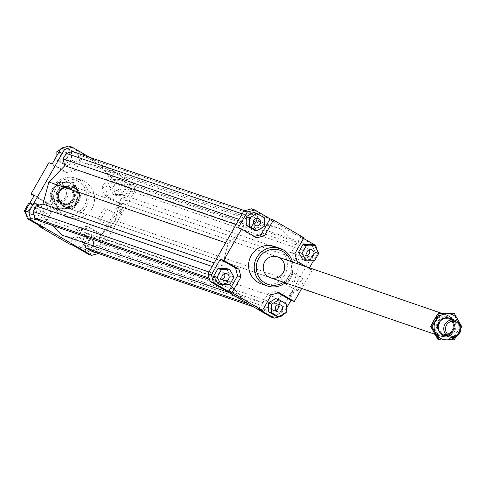 <?xml version="1.0" encoding="UTF-8"?>
<svg xmlns="http://www.w3.org/2000/svg" width="486" height="486" viewBox="0 0 486 486"><rect width="100%" height="100%" fill="white"/><g stroke="black" fill="none" stroke-linecap="round" stroke-linejoin="round"><path stroke-width="0.36" stroke-dasharray="2.43 1.82" d="M447.491 317.765A8.815 8.59 109 0 0 443.123 334.781A8.815 8.59 109 0 0 454.471 327.837A8.815 8.59 109 0 0 447.491 317.765M446.731 318.19A8.153 7.946 109 0 0 442.697 333.931A8.153 7.946 109 0 0 453.049 328.165A8.153 7.946 109 0 0 446.731 318.19M438.062 325.128A8.153 7.946 109 0 0 444.52 334.447A8.153 7.946 109 0 0 448.56 318.707A8.153 7.946 109 0 0 438.062 325.128M445.31 314.946A10.795 10.522 109 0 0 439.958 335.79A10.795 10.522 109 0 0 453.675 328.147A10.795 10.522 109 0 0 445.31 314.946M446.677 335.972A10.795 10.522 -71 0 1 437.528 334.471L448.268 336.519L437.528 334.471M442.424 315.924L451.567 317.425L442.424 315.924A10.795 10.522 109 0 0 439.125 335.018M440.832 315.378A10.795 10.522 -71 0 1 449.975 316.878M445.267 314.697A11.02 10.735 109 0 0 439.806 335.972A11.02 10.735 109 0 0 453.803 328.172A11.02 10.735 109 0 0 445.267 314.697M70.397 185.804A11.02 10.735 109 0 0 64.942 207.072A11.02 10.735 109 0 0 78.939 199.278A11.02 10.735 109 0 0 70.397 185.804M70.282 185.992A10.795 10.522 109 0 0 64.936 206.836A10.795 10.522 109 0 0 78.647 199.199A10.795 10.522 109 0 0 70.282 185.992M67.396 187.76A8.153 7.946 109 0 0 63.356 203.5A8.153 7.946 109 0 0 73.854 197.079A8.153 7.946 109 0 0 67.396 187.76M67.955 187.954A8.153 7.946 109 0 0 63.915 203.695A8.153 7.946 109 0 0 74.273 197.924A8.153 7.946 109 0 0 67.955 187.954M61.036 184.887A8.815 8.59 109 0 0 56.674 201.903A8.815 8.59 109 0 0 68.022 194.959A8.815 8.59 109 0 0 61.036 184.887M64.425 204.442A8.815 8.59 -71 0 1 57.445 194.37A8.815 8.59 -71 0 1 68.793 187.426A8.815 8.59 -71 0 1 64.425 204.442M65.239 186.229L74.382 187.73L71.794 186.357L70.136 185.944L65.239 186.229L63.648 185.682A10.795 10.522 109 0 0 60.349 204.782L66.461 207.212L71.084 206.829L60.349 204.782M51.814 192.213A7.545 7.351 -71 0 1 60.349 185.974A7.545 7.351 -71 0 1 66.327 194.594A7.545 7.351 -71 0 1 57.785 200.827A7.545 7.351 -71 0 1 51.814 192.213M448.268 336.519A10.795 10.522 109 0 0 451.567 317.425M61.941 205.329L71.084 206.829M63.648 185.682L74.382 187.73M69.492 206.283A10.795 10.522 109 0 0 72.791 187.183M74.65 187.323A11.02 10.735 109 0 0 59.432 192.413A11.02 10.735 109 0 0 65.61 207.303A11.02 10.735 109 0 0 74.65 187.323M72.11 186.235L277.542 256.869A11.02 10.735 -71 0 1 279.414 257.732M110.152 226.373A6.701 1.482 -59.7 0 0 114.818 221.173A6.701 1.482 -59.7 0 0 116.847 214.769A6.701 1.482 -59.7 0 0 116.786 214.745A6.701 1.482 -59.7 0 0 112.114 219.939A6.701 1.482 -59.7 0 0 110.091 226.342A6.701 1.482 -59.7 0 0 110.152 226.373M105.644 208.245A6.701 1.482 120.3 0 1 105.705 208.269A6.701 1.482 120.3 0 1 103.682 214.678A6.701 1.482 120.3 0 1 99.01 219.872A6.701 1.482 120.3 0 1 98.956 219.842A6.701 1.482 120.3 0 1 100.979 213.439A6.701 1.482 120.3 0 1 105.644 208.245M296.916 290.585A6.701 1.482 -59.7 0 0 301.581 285.391A6.701 1.482 -59.7 0 0 303.604 278.988A6.701 1.482 -59.7 0 0 303.55 278.958A6.701 1.482 -59.7 0 0 298.878 284.158A6.701 1.482 -59.7 0 0 296.855 290.561A6.701 1.482 -59.7 0 0 296.916 290.585M292.408 272.464A6.701 1.482 120.3 0 1 292.469 272.488A6.701 1.482 120.3 0 1 290.446 278.891A6.701 1.482 120.3 0 1 285.774 284.091A6.701 1.482 120.3 0 1 285.719 284.061A6.701 1.482 120.3 0 1 287.742 277.658A6.701 1.482 120.3 0 1 292.408 272.464M120.194 213.488A2.867 0.632 -59.7 0 0 122.186 211.264A2.867 0.632 -59.7 0 0 123.055 208.53A2.867 0.632 -59.7 0 0 123.025 208.518A2.867 0.632 -59.7 0 0 121.032 210.736A2.867 0.632 -59.7 0 0 120.164 213.476A2.867 0.632 -59.7 0 0 120.194 213.488M121.913 207.868A2.867 0.632 120.3 0 1 121.937 207.88A2.867 0.632 120.3 0 1 121.075 210.614A2.867 0.632 120.3 0 1 119.076 212.838A2.867 0.632 120.3 0 1 119.052 212.825A2.867 0.632 120.3 0 1 119.914 210.086A2.867 0.632 120.3 0 1 121.913 207.868M290.671 296.812A2.867 0.632 -59.7 0 0 292.669 294.589A2.867 0.632 -59.7 0 0 293.532 291.855A2.867 0.632 -59.7 0 0 293.508 291.843A2.867 0.632 -59.7 0 0 291.515 294.06A2.867 0.632 -59.7 0 0 290.646 296.8A2.867 0.632 -59.7 0 0 290.671 296.812M292.396 291.193A2.867 0.632 120.3 0 1 292.42 291.205A2.867 0.632 120.3 0 1 291.557 293.939A2.867 0.632 120.3 0 1 289.559 296.162A2.867 0.632 120.3 0 1 289.535 296.15A2.867 0.632 120.3 0 1 290.397 293.41A2.867 0.632 120.3 0 1 292.396 291.193M115.783 190.257A3.748 3.651 109 0 0 120.953 188.525A3.748 3.651 109 0 0 118.851 183.459A3.748 3.651 109 0 0 115.783 190.257M123.802 185.233A3.748 3.651 -71 0 1 120.728 192.031A3.748 3.651 -71 0 1 118.633 186.964A3.748 3.651 -71 0 1 123.802 185.233M83.063 240.242A3.748 3.651 109 0 0 85.001 245.624A3.748 3.651 109 0 0 89.375 243.923A3.748 3.651 109 0 0 87.437 238.541A3.748 3.651 109 0 0 83.063 240.242M93.689 245.406A3.748 3.651 -71 0 1 89.315 247.107A3.748 3.651 -71 0 1 87.377 241.724A3.748 3.651 -71 0 1 91.751 240.023A3.748 3.651 -71 0 1 93.689 245.406M34.609 207.637A3.748 3.651 109 0 0 29.433 209.369A3.748 3.651 109 0 0 31.535 214.435A3.748 3.651 109 0 0 34.609 207.637M35.211 215.626A3.748 3.651 -71 0 1 38.285 208.834A3.748 3.651 -71 0 1 40.387 213.895A3.748 3.651 -71 0 1 35.211 215.626M67.323 157.652A3.748 3.651 109 0 0 65.385 152.27A3.748 3.651 109 0 0 61.011 153.971A3.748 3.651 109 0 0 62.949 159.353A3.748 3.651 109 0 0 67.323 157.652M65.324 155.453A3.748 3.651 -71 0 1 69.698 153.752A3.748 3.651 -71 0 1 71.636 159.135A3.748 3.651 -71 0 1 67.262 160.842A3.748 3.651 -71 0 1 65.324 155.453M307.292 255.308A3.748 3.651 -71 0 1 302.766 250.278A3.748 3.651 -71 0 1 309.193 249.78M275.878 310.39A3.748 3.651 -71 0 1 271.516 305.038A3.748 3.651 -71 0 1 277.779 304.856M222.412 279.195A3.748 3.651 -71 0 1 217.886 274.171A3.748 3.651 -71 0 1 224.313 273.667M253.826 224.119A3.748 3.651 -71 0 1 249.464 218.773A3.748 3.651 -71 0 1 255.727 218.585M65.379 216.161A19.835 19.325 109 0 0 68.745 217.704A19.835 19.325 109 0 0 92.765 207A19.835 19.325 109 0 0 85.014 181.734A19.835 19.325 109 0 0 81.642 180.191A19.835 19.325 109 0 0 57.621 190.895A19.835 19.325 109 0 0 65.379 216.161M79.388 179.802A19.835 19.325 -71 0 1 87.14 205.068A19.835 19.325 -71 0 1 63.119 215.766A19.835 19.325 -71 0 1 59.754 214.223A19.835 19.325 -71 0 1 51.996 188.963A19.835 19.325 -71 0 1 76.016 178.259A19.835 19.325 -71 0 1 79.388 179.802M78.137 181.205A18.073 17.605 109 0 0 53.97 188.003A18.073 17.605 109 0 0 60.252 212.564A18.073 17.605 109 0 0 84.418 205.766A18.073 17.605 109 0 0 78.137 181.205M274.408 246.475A19.835 19.325 -71 0 1 277.773 248.018A19.835 19.325 -71 0 1 285.531 273.284A19.835 19.325 -71 0 1 261.511 283.982M285.197 282.809A19.835 19.325 109 0 0 292.359 261.966M290.737 261.407A18.073 17.605 -71 0 1 283.575 282.251M107.564 196.125L104.192 194.965L119.41 203.841L122.788 205.001L107.564 196.125L105.571 188.337L114.52 172.651L111.142 171.491L80.7 153.734L84.072 154.894L68.848 146.013M84.072 154.894L75.13 170.574L67.463 172.73L52.239 163.849M67.609 148.345L74.899 152.598L74.832 161.224L67.481 165.605L60.191 161.352L60.258 152.719L67.609 148.345L64.431 147.252M89.734 157.385L133.115 182.693L135.108 190.482L99.326 253.212L98.372 253.479M62.524 235.321L84.072 241.044L84.546 242.897M40.113 221.215L46.832 219.326L53.053 225.662M91.186 251.007L97.668 249.184L100.821 243.65L99.077 236.822L115.006 220.553L120.953 198.464L127.672 196.575L130.831 191.047L129.142 184.455L123.778 181.321L117.053 183.216L101.367 167.214L79.819 161.492L78.076 154.663L72.706 151.529M88.288 254.208L95.955 252.052L99.326 253.212M104.192 194.965L102.2 187.177L105.571 188.337M122.788 205.001L131.73 189.321L129.744 181.533L114.52 172.651M129.464 188.094L125.181 195.603L116.731 195.67L112.558 188.234L116.84 180.725L125.297 180.658L129.464 188.094L126.087 186.934L121.81 194.443L125.181 195.603M111.142 171.491L102.2 187.177M73.07 245.327L82.013 229.641L89.673 227.484L104.897 236.366L101.525 235.206L86.301 226.324L89.673 227.484M82.013 229.641L78.635 228.481L86.301 226.324M95.955 252.052L104.897 236.366M89.533 251.87L82.243 247.617L82.304 238.99L89.661 234.617L96.951 238.863L96.884 247.495L89.533 251.87L86.156 250.709L78.866 246.457L82.243 247.617M34.354 195.214L49.578 204.096L51.565 211.884L42.622 227.563M49.578 204.096L46.2 202.935L48.193 210.724L51.565 211.884M27.678 212.127L31.961 204.618L40.411 204.545L44.584 211.981L40.302 219.49L31.845 219.563L27.678 212.127L25.533 211.386M39.591 225.796L48.193 210.724M75.13 170.574L71.752 169.414L64.091 171.57L67.463 172.73M48.867 162.689L64.091 171.57M294.966 253.455L291.588 252.295L293.58 260.083L296.952 261.243M309.442 267.841L308.798 268.965L293.58 260.083M308.798 268.965L312.176 270.125L306.575 266.857M279.316 316.757L278.721 316.921M270.927 317.006L278.593 314.849L281.965 316.009M278.593 314.849L314.369 252.119L312.383 244.33L251.487 208.81M316.787 249.531L317.747 253.279L314.369 252.119M317.747 253.279L313.494 260.733M312.176 270.125L301.703 288.484M286.303 308.403L282.688 314.752M263.333 302.681L241.785 296.964L226.099 280.963L219.374 282.852L214.01 279.723L212.327 273.132L215.48 267.604L222.199 265.714L228.153 243.626L244.075 227.357L242.332 220.523L245.485 214.994L251.967 213.172L257.337 216.3L259.081 223.129L280.635 228.851L296.32 244.853L303.039 242.964L308.41 246.092L310.092 252.684L306.939 258.212L300.214 260.101L294.267 282.19L278.338 298.459L280.082 305.293L276.929 310.821L270.447 312.644L265.077 309.515L263.333 302.681L84.072 241.044M312.383 244.33L315.754 245.491M226.421 268.503L230.595 275.939L226.312 283.447L217.862 283.52M303.908 237.775L300.53 236.615L303.562 238.377M254.415 236.427L253.479 236.688L238.255 227.806M253.619 212.303L260.909 216.556L260.848 225.188L253.492 229.562M279.061 292.608L275.69 291.448L268.023 293.605L271.401 294.765M259.081 309.284L268.023 293.605M253.479 236.688L256.851 237.848M135.108 190.482L131.73 189.321M129.744 181.533L133.115 182.693M264.287 217.716L260.909 216.556M264.22 226.348L260.848 225.188M233.973 277.099L230.595 275.939M229.69 284.608L226.312 283.447M275.671 298.574L282.961 302.827L282.895 311.453L275.544 315.833M286.339 303.987L282.961 302.827M286.272 312.613L282.895 311.453M275.69 291.448L278.132 292.87M318.852 253.212L315.481 252.052L311.198 259.56L302.742 259.633M314.57 260.721L311.198 259.56M311.307 244.616L315.481 252.052M291.588 252.295L300.53 236.615M64.231 147.185L71.521 151.438L74.899 152.598M71.521 151.438L71.46 160.064L74.832 161.224M71.46 160.064L64.103 164.444L67.481 165.605M64.103 164.444L56.813 160.192L60.191 161.352M58.861 152.246L60.258 152.719M56.813 160.192L56.85 155.769M60.471 149.427L63.836 147.422M71.752 169.414L80.7 153.734M29.476 203.762L31.961 204.618M29.658 203.446L37.033 203.385L40.411 204.545M37.033 203.385L41.207 210.821L44.584 211.981M41.207 210.821L36.924 218.329L40.302 219.49M36.924 218.329L28.474 218.402L31.845 219.563M28.474 218.402L26.366 214.648M46.2 202.935L34.008 195.822M78.866 246.457L78.932 237.83L82.304 238.99M78.932 237.83L86.283 233.456L89.661 234.617M86.283 233.456L93.573 237.703L96.951 238.863M93.573 237.703L93.506 246.335L96.884 247.495M93.506 246.335L86.156 250.709M78.635 228.481L69.692 244.166M101.525 235.206L119.41 203.841M121.81 194.443L113.353 194.509L116.731 195.67M113.353 194.509L109.18 187.074L112.558 188.234M109.18 187.074L113.463 179.565L116.84 180.725M113.463 179.565L121.919 179.498L125.297 180.658M121.919 179.498L126.087 186.934M278.338 298.459L99.077 236.822M294.267 282.19L115.006 220.553M280.082 305.293L100.821 243.65M276.929 310.821L97.668 249.184M270.447 312.644L253.419 306.794M265.077 309.515L248.054 303.659M241.785 296.964L229.088 292.596M101.367 167.214L280.635 228.851M259.081 223.129L79.819 161.492M244.075 227.357L236.05 224.593M228.153 243.626L225.68 242.775M242.332 220.523L239.021 219.386M245.485 214.994L242.174 213.858M251.967 213.172L244.78 210.699M78.076 154.663L257.337 216.3M226.099 280.963L46.832 219.326M219.374 282.852L209.521 279.462M214.01 279.723L209.162 278.053M212.327 273.132L209.016 271.996M215.48 267.604L212.169 266.468M222.199 265.714L214.174 262.95M303.039 242.964L123.778 181.321M296.32 244.853L117.053 183.216M308.41 246.092L129.142 184.455M310.092 252.684L130.831 191.047M306.939 258.212L127.672 196.575M300.214 260.101L120.953 198.464M55.331 202.668A13.219 12.885 109 0 0 60.027 207.455A13.219 12.885 109 0 0 66.473 209.168A13.219 12.885 109 0 0 77.705 202.48A13.219 12.885 109 0 0 77.809 189.291A13.219 12.885 109 0 0 73.113 184.51A13.219 12.885 109 0 0 66.667 182.797L73.878 182.645L81.235 195.767L73.678 209.016L58.763 209.144L51.401 196.022L55.428 189.485A13.219 12.885 109 0 0 55.331 202.668M64.978 182.214A13.219 12.885 -71 0 1 71.424 183.927A13.219 12.885 -71 0 1 76.12 188.714A13.219 12.885 -71 0 1 76.023 201.897A13.219 12.885 -71 0 1 64.784 208.585A13.219 12.885 -71 0 1 58.338 206.878A13.219 12.885 -71 0 1 53.642 202.091L57.573 208.737L72.493 208.609L80.05 195.36L72.687 182.238L57.773 182.365L53.746 188.902A13.219 12.885 -71 0 1 64.978 182.214M60.41 203.245A9.034 8.803 109 0 0 72.493 199.843A9.034 8.803 109 0 0 69.352 187.56A9.034 8.803 109 0 0 57.269 190.962A9.034 8.803 109 0 0 60.41 203.245M69.133 188.398A8.153 7.946 -71 0 1 62.445 203.184A8.153 7.946 -71 0 1 57.87 192.164A8.153 7.946 -71 0 1 69.133 188.398M70.415 188.841A8.153 7.946 -71 0 1 63.733 203.628A8.153 7.946 -71 0 1 59.158 192.608A8.153 7.946 -71 0 1 70.415 188.841M71.041 188.143A9.034 8.803 109 0 0 58.958 191.539A9.034 8.803 109 0 0 62.099 203.822A9.034 8.803 109 0 0 74.182 200.42A9.034 8.803 109 0 0 71.041 188.143M66.667 182.797A13.219 12.885 109 0 0 55.428 189.485L58.958 182.772L66.667 182.797M53.746 188.902L50.216 195.615L53.642 202.091A13.219 12.885 -71 0 1 53.746 188.902M73.878 182.645L72.687 182.238M81.235 195.767L80.05 195.36M51.401 196.022L50.216 195.615M58.958 182.772L57.773 182.365M58.763 209.144L57.573 208.737M73.678 209.016L72.493 208.609M438.038 339.556L445.249 339.41A13.219 12.885 -71 0 1 438.803 337.697A13.219 12.885 -71 0 1 434.107 332.91A13.219 12.885 -71 0 1 434.205 319.727A13.219 12.885 -71 0 1 445.443 313.039A13.219 12.885 -71 0 1 451.889 314.746A13.219 12.885 -71 0 1 456.585 319.533L453.152 313.057M450.856 319.654A8.153 7.946 109 0 0 439.593 323.421A8.153 7.946 109 0 0 444.168 334.441A8.153 7.946 109 0 0 450.856 319.654M449.568 319.211A8.153 7.946 109 0 0 438.311 322.977A8.153 7.946 109 0 0 442.88 333.997A8.153 7.946 109 0 0 449.568 319.211M449.817 318.379A9.034 8.803 -71 0 1 452.958 330.662A9.034 8.803 -71 0 1 440.875 334.064A9.034 8.803 -71 0 1 437.734 321.781A9.034 8.803 -71 0 1 449.817 318.379M456.585 319.533A13.219 12.885 -71 0 1 456.488 332.722A13.219 12.885 -71 0 1 445.249 339.41L452.958 339.435L460.515 326.185L456.585 319.533M451.725 319.095A9.034 8.803 -71 0 1 445.996 335.765M460.977 328.044L458.17 333.299A13.219 12.885 109 0 0 459.665 323.84M455.175 336.907A13.219 12.885 109 0 0 458.17 333.299L456.348 336.373M452.958 339.435L454.143 339.842M460.515 326.185L461.7 326.592M442.697 333.931L443.256 334.125M64.942 207.072L270.374 277.713L65.61 207.303M434.885 334.277L439.806 335.972M63.356 203.5L63.915 203.695M56.674 201.903L63.059 204.096M62.402 185.227L68.793 187.426M68.66 188.076L69.219 188.27M441.088 313.106L446.974 315.128M447.995 318.512L448.56 318.707M72.779 186.466L277.542 256.869M116.847 214.769L105.705 208.269M303.604 278.988L292.469 272.488M123.055 208.53L121.937 207.88M293.532 291.855L292.42 291.205M116.415 190.548L120.728 192.031M85.001 245.624L89.315 247.107M33.971 207.346L38.285 208.834M65.385 152.27L69.698 153.752M311.617 249.743L307.304 248.261M280.203 304.819L275.89 303.337M224.301 280.714L219.988 279.231M255.715 225.638L251.402 224.155M68.745 217.704L63.119 215.766M81.642 180.191L76.016 178.259M258.151 218.554L253.838 217.072M226.737 273.63L222.424 272.148M277.767 311.903L273.454 310.42M309.181 256.827L304.868 255.344M67.262 160.842L62.949 159.353M35.849 215.918L31.535 214.435M91.751 240.023L87.437 238.541M123.165 184.941L118.851 183.459M289.535 296.15L290.646 296.8M119.052 212.825L120.164 213.476M285.719 284.061L296.855 290.561M98.956 219.842L110.091 226.342M62.445 203.184L63.733 203.628M69.03 188.21L67.748 187.766M449.471 319.016L448.183 318.579M442.88 333.997L444.168 334.441"/><path stroke-width="0.73" d="M450.88 337.32A8.815 8.59 -71 0 1 443.894 327.248A8.815 8.59 -71 0 1 455.242 320.304A8.815 8.59 -71 0 1 450.88 337.32M460.102 329.994A7.545 7.351 109 0 0 454.131 321.374A7.545 7.351 109 0 0 445.589 327.613A7.545 7.351 109 0 0 451.561 336.227A7.545 7.351 109 0 0 460.102 329.994M279.414 257.732A11.02 10.735 -71 0 1 270.374 277.713A11.02 10.735 -71 0 1 264.196 262.817A11.02 10.735 -71 0 1 277.542 256.869L441.088 313.106M308.543 256.535A3.748 3.651 -71 0 1 311.617 249.743A3.748 3.651 -71 0 1 313.719 254.804A3.748 3.651 -71 0 1 308.543 256.535M309.193 249.78A3.748 3.651 -71 0 1 307.292 255.308M275.829 306.52A3.748 3.651 -71 0 1 280.203 304.819A3.748 3.651 -71 0 1 282.141 310.202A3.748 3.651 -71 0 1 277.767 311.903A3.748 3.651 -71 0 1 275.829 306.52M277.779 304.856A3.748 3.651 -71 0 1 275.878 310.39M227.369 273.922A3.748 3.651 -71 0 1 224.301 280.714A3.748 3.651 -71 0 1 222.199 275.653A3.748 3.651 -71 0 1 227.369 273.922M224.313 273.667A3.748 3.651 -71 0 1 222.412 279.195M260.089 223.937A3.748 3.651 -71 0 1 255.715 225.638A3.748 3.651 -71 0 1 253.777 220.255A3.748 3.651 -71 0 1 258.151 218.554A3.748 3.651 -71 0 1 260.089 223.937M255.727 218.585A3.748 3.651 -71 0 1 253.826 224.119M267.136 285.92L261.511 283.982A19.835 19.325 -71 0 1 258.139 282.439A19.835 19.325 -71 0 1 250.387 257.179A19.835 19.325 -71 0 1 274.408 246.475L280.033 248.407A19.835 19.325 109 0 0 256.013 259.111A19.835 19.325 109 0 0 263.764 284.377A19.835 19.325 109 0 0 267.136 285.92A19.835 19.325 109 0 0 285.197 282.809M292.359 261.966A19.835 19.325 109 0 0 283.399 249.95A19.835 19.325 109 0 0 280.033 248.407M283.575 282.251A18.073 17.605 -71 0 1 265.016 282.974A18.073 17.605 -71 0 1 258.734 258.412A18.073 17.605 -71 0 1 282.901 251.608A18.073 17.605 -71 0 1 290.737 261.407M68.848 146.013L61.187 148.169L64.559 149.33L72.226 147.173L68.848 146.013M61.187 148.169L52.239 163.849L48.867 162.689L30.976 194.054L34.354 195.214L25.406 210.894L27.398 218.682L30.776 219.842L28.783 212.054L25.406 210.894M28.783 212.054L64.559 149.33M98.372 253.479L91.666 255.369L30.776 219.842M72.226 147.173L89.734 157.385M53.053 225.662L62.524 235.321L229.088 292.596M244.78 210.699L72.706 151.529L66.224 153.357L63.071 158.886L64.814 165.714L48.886 181.983L42.938 204.071L36.213 205.967L33.06 211.495L34.749 218.086L40.113 221.215L209.521 279.462M84.546 242.897L85.815 247.878L91.186 251.007L253.419 306.794M27.398 218.682L42.622 227.563L39.245 226.403L69.692 244.166L73.07 245.327L88.288 254.208L91.666 255.369M39.245 226.403L39.591 225.796M254.864 209.97L251.487 208.81L243.826 210.967L208.044 273.697L210.037 281.485L213.409 282.645L211.422 274.857L220.365 259.172L223.742 260.332L241.627 228.973L238.255 227.806L247.198 212.127L254.864 209.97L270.088 218.852L273.46 220.012L303.908 237.775L294.966 253.455L296.952 261.243L306.575 266.857M282.688 314.752L281.965 316.009L279.316 316.757M278.721 316.921L274.304 318.166L270.927 317.006L210.037 281.485M313.494 260.733L309.442 267.841M301.703 288.484L294.285 301.49L290.914 300.324L286.303 308.403M303.562 238.377L315.754 245.491L316.787 249.531M211.422 274.857L208.044 273.697M243.826 210.967L247.198 212.127M220.365 259.172L235.589 268.053L237.581 275.841L228.633 291.521L213.409 282.645M213.688 276.084L217.971 268.576L226.421 268.503L229.799 269.663L221.349 269.736L217.066 277.245L213.688 276.084L217.862 283.52L221.233 284.681L229.69 284.608L233.973 277.099L229.799 269.663M254.415 236.427L261.14 234.531L270.088 218.852M256.869 230.722L253.492 229.562L246.202 225.31L246.268 216.683L253.619 212.303L256.997 213.463L249.646 217.843L249.579 226.47L256.869 230.722L264.22 226.348L264.287 217.716L256.997 213.463M294.285 301.49L279.061 292.608L271.401 294.765L262.458 310.445L232.01 292.681L228.633 291.521M274.304 318.166L259.081 309.284L262.458 310.445M237.581 275.841L240.953 277.002L238.966 269.214L235.589 268.053M223.742 260.332L238.966 269.214M241.627 228.973L256.851 237.848L264.518 235.692L261.14 234.531M273.46 220.012L264.518 235.692M249.579 226.47L246.202 225.31M249.646 217.843L246.268 216.683M221.349 269.736L217.971 268.576M217.066 277.245L221.233 284.681M240.953 277.002L232.01 292.681M275.544 315.833L268.254 311.581L268.321 302.948L275.671 298.574L279.049 299.734L271.698 304.108L271.631 312.741L278.921 316.993L275.544 315.833M271.631 312.741L268.254 311.581M271.698 304.108L268.321 302.948M278.921 316.993L286.272 312.613L286.339 303.987L279.049 299.734M278.132 292.87L290.914 300.324M314.57 260.721L318.852 253.212L314.685 245.776L306.229 245.849L301.946 253.358L306.119 260.794L314.57 260.721M306.119 260.794L302.742 259.633L298.574 252.198L302.851 244.689L311.307 244.616L314.685 245.776M301.946 253.358L298.574 252.198M306.229 245.849L302.851 244.689M63.836 147.422L64.431 147.252M56.85 155.769L56.88 151.559L58.861 152.246M56.88 151.559L60.471 149.427M26.366 214.648L24.3 210.96L28.583 203.458L29.476 203.762M24.3 210.96L25.533 211.386M28.583 203.458L29.658 203.446M34.008 195.822L30.976 194.054M248.054 303.659L85.815 247.878M236.05 224.593L64.814 165.714M225.68 242.775L48.886 181.983M239.021 219.386L63.071 158.886M242.174 213.858L66.224 153.357M209.162 278.053L34.749 218.086M209.016 271.996L33.06 211.495M212.169 266.468L36.213 205.967M214.174 262.95L42.938 204.071M459.665 323.84A13.219 12.885 109 0 0 458.274 320.116A13.219 12.885 109 0 0 453.578 315.329A13.219 12.885 109 0 0 447.132 313.616A13.219 12.885 109 0 0 435.893 320.304A13.219 12.885 109 0 0 435.796 333.493A13.219 12.885 109 0 0 440.486 338.28A13.219 12.885 109 0 0 446.938 339.987L439.223 339.963L431.866 326.841L439.423 313.592L454.337 313.464L461.7 326.592L460.977 328.044M445.996 335.765A9.034 8.803 -71 0 1 439.423 322.364A9.034 8.803 -71 0 1 451.725 319.095M456.348 336.373L454.143 339.842L446.938 339.987A13.219 12.885 109 0 0 455.175 336.907M454.337 313.464L453.152 313.057L438.238 313.184L434.205 319.727L430.681 326.434L438.038 339.556L439.223 339.963M438.238 313.184L439.423 313.592M430.681 326.434L431.866 326.841M443.123 334.781L449.514 336.974M270.374 277.713L434.885 334.277M448.857 318.105L455.242 320.304"/></g></svg>
